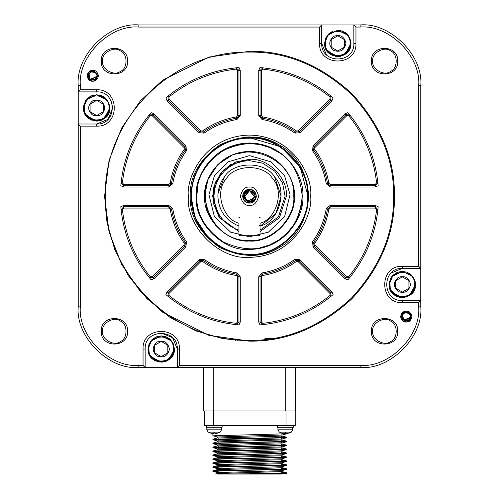 <?xml version="1.0" encoding="UTF-8"?>
<svg xmlns="http://www.w3.org/2000/svg" width="499" height="499" viewBox="0 0 499 499"><rect width="100%" height="100%" fill="white"/><g stroke="black" fill="none" stroke-linecap="round" stroke-linejoin="round"><path stroke-width="0.75" d="M254.459 193.749L249.5 190.687L244.098 195.084L247.273 201.284M247.311 201.303L254.92 197.342L249.5 190.687L252.388 191.497L253.411 192.308L254.615 194.105L255.033 196.232M252.943 200.554L253.735 199.781L251.615 201.334L248.234 201.608C252.556 202.357 255.176 200.554 256.087 196.207L255.369 199.213M247.385 201.334L245.577 200.124M247.448 201.359L248.228 201.602L244.117 197.498C243.743 193.506 245.539 191.242 249.5 190.687L244.117 197.498L249.5 190.687L244.978 193.032M254.465 193.762L249.5 190.687L255.008 196.768L248.259 201.615L249.5 201.758L248.246 201.615L248.995 201.733M252.943 200.548L253.486 200.055L252.943 200.548M244.217 194.604L249.5 190.693L254.403 193.649L249.5 190.687L254.403 193.643L249.5 190.687L244.117 197.498L249.5 190.687L255.008 196.768L248.259 201.615L249.438 201.758L248.246 201.615L249.5 201.758M252.949 200.548L253.473 200.068M254.396 193.643L249.5 190.687L254.396 193.637L249.5 190.687L255.008 196.768L248.259 201.615L249.781 201.752M252.388 191.497L249.5 190.693L255.008 196.768L248.259 201.615L249.912 201.739L248.246 201.615L251.546 201.365M248.246 201.615L249.912 201.739L248.246 201.615L255.008 196.768L249.5 190.687L255.008 196.768L248.259 201.615L255.008 196.768L249.5 190.687L255.008 196.768L248.259 201.615L255.008 196.768L249.5 190.687L255.008 196.768L248.259 201.615L255.008 196.768L249.5 190.687L255.008 196.768L248.259 201.615L255.008 196.768L249.5 190.687L255.008 196.768L248.259 201.615L255.008 196.768L249.5 190.687L255.008 196.768L248.259 201.615L255.008 196.768L249.5 190.687L255.008 196.768L248.259 201.615L255.008 196.768L249.5 190.687L244.105 197.467L249.5 190.687M246.55 190.325L243.075 197.679L249.226 202.806L243.075 197.673L246.556 190.325L243.075 197.673L249.219 202.806L243.075 197.679L246.55 190.325L243.075 197.679L249.226 202.806L243.088 197.716L246.475 190.362M247.835 202.594L243.094 194.672L247.835 202.594L243.094 194.672L247.835 202.594L242.951 195.496L249.5 189.632C245.165 190.543 243.369 193.163 244.117 197.498M254.459 200.561L256.087 196.194L249.063 202.794L242.963 195.39M256.087 196.226L254.59 200.405M255.544 198.845L255.981 197.404M255.987 197.386L255.301 199.351M249.781 202.806L242.919 196.544L249.5 189.632L242.913 196.381L249.537 202.812M256.087 196.207C255.663 192.246 253.473 190.057 249.512 189.632L249.619 189.632M254.347 191.379L255.831 193.6L256.349 196.219L255.831 198.839L254.347 201.066L252.12 202.55L249.5 203.074L246.88 202.55L244.653 201.066L243.169 198.839L242.651 196.219L243.169 193.6L244.653 191.379L246.88 189.888L249.5 189.371L252.12 189.888M249.5 189.371C258.332 188.996 258.332 203.449 249.5 203.074C240.668 203.449 240.668 188.996 249.5 189.371M238.959 225.498L238.959 223.221C222.417 219.217 214.389 190.805 226.384 178.736C234.736 163.903 264.264 163.903 272.616 178.736C284.611 190.805 276.583 219.217 260.041 223.221L260.041 234.954L259.249 235.746L239.751 235.746L238.959 234.954L238.959 223.221L238.959 225.498L238.46 225.847C225.498 220.209 218.637 210.335 217.882 196.219L217.882 196.656M249.5 205.351C245.184 205.875 242.14 202.831 240.368 196.219C242.14 189.614 245.184 186.57 249.5 187.088C253.816 186.57 256.86 189.614 258.632 196.219C256.86 202.831 253.816 205.875 249.5 205.351M259.249 217.302L260.041 218.088L260.041 217.302L259.249 217.302L260.041 217.302L260.041 218.088M260.041 226.028L260.54 225.847L260.041 225.498L260.041 223.221L260.041 225.498L259.517 225.698M239.751 217.302L238.959 218.088L238.959 217.302L239.751 217.302L238.959 217.302L238.959 218.088M274.718 177.145L281.118 196.219L275.785 213.797L260.54 225.847C278.766 221.768 287.935 190.562 274.812 177.276C265.761 160.934 233.239 160.934 224.188 177.276C220.265 182.26 218.163 188.578 217.882 196.219L217.882 196.007M238.46 225.847L238.959 226.028L238.46 225.847M224.369 177.033L218.013 193.35M260.041 230.195L278.479 216.853L285.072 196.219L282.571 183.127L274.656 171.07L262.593 163.148L249.5 160.647L242.558 161.333L235.89 163.354L229.74 166.641L224.344 171.07L219.922 176.459L216.635 182.609L214.614 189.283L213.928 196.219L214.614 203.162L216.635 209.836L219.922 215.986L224.344 221.375L229.74 225.798L235.89 229.085L238.959 230.195M260.041 231.573L279.428 217.789L286.389 196.219C288.035 177.968 267.751 157.684 249.5 159.331L230.401 164.664L220.477 173.446L213.79 186.975L213.216 202.868L219.042 217.034L238.959 231.573L219.572 217.789L212.611 196.219L215.2 182.64L223.415 170.134L235.921 161.919L249.5 159.331M249.5 236.8L230.575 232.116L214.358 216.51L208.95 194.66L214.358 175.929L227.875 161.888L249.5 155.644L271.125 161.888L284.642 175.929L290.05 194.66L284.642 216.51L268.425 232.116L249.5 236.8M293.768 196.219C295.813 158.32 243.549 136.67 218.2 164.919C189.951 190.275 211.601 242.533 249.5 240.487C271.4 242.464 295.745 218.119 293.768 196.219M249.712 151.428L233.014 154.571L217.826 164.545L207.852 179.734L204.709 196.219C202.706 218.381 227.338 243.019 249.5 241.017C271.662 243.019 296.294 218.381 294.291 196.219C296.094 183.121 282.652 152.039 249.5 151.428C216.348 152.039 202.906 183.121 204.709 196.219L207.428 211.601L216.129 226.097M196.806 196.656L196.799 196.219C196.226 178.636 205.008 163.423 223.153 150.579C243.344 141.292 260.908 141.292 275.847 150.579C291.366 158.875 300.149 174.089 302.201 196.219C300.149 218.35 291.366 233.563 275.847 241.859C260.908 251.147 243.344 251.147 223.153 241.859C205.008 229.016 196.226 213.803 196.799 196.219L197.816 185.94M220.221 152.401L229.334 147.536L239.221 144.535L249.5 143.525L259.779 144.535L269.666 147.536L278.779 152.401M302.201 196.219L301.184 206.499L298.19 216.385L293.318 225.498L286.763 233.482L278.779 240.038L269.666 244.909L259.779 247.909M249.5 249.444C223.165 251.827 193.893 222.554 196.275 196.219C194.136 180.65 210.104 143.718 249.5 142.995C288.896 143.718 304.864 180.65 302.725 196.219C304.864 211.788 288.896 248.72 249.5 249.444M249.5 138.254C218.525 137.45 190.73 165.244 191.529 196.219C190.73 227.195 218.525 254.989 249.5 254.191C278.18 256.779 310.06 224.899 307.471 196.219C310.06 167.539 278.18 135.659 249.5 138.254M331.193 39.589L337.761 35.791L331.18 39.589L331.18 47.199L331.18 39.602M331.18 47.199L337.773 50.998L331.193 47.205M344.347 47.205L337.779 50.998M344.36 39.602L344.36 47.187L344.36 39.589L337.773 35.791M337.779 35.791L344.347 39.589M103.262 104.154L103.262 111.745L96.681 115.55L90.094 111.757L90.088 104.154M96.681 100.349L103.256 104.141L96.675 100.343L90.088 104.148L96.669 100.349M154.64 352.843L154.64 345.252L154.64 352.849L161.227 356.654L167.82 352.849L161.239 356.648M161.221 356.648L154.653 352.855M167.82 345.252L167.82 352.843L167.82 345.246L161.227 341.441L167.807 345.239M154.653 345.239L161.221 341.447M395.738 288.285L395.738 280.694L402.319 276.889L408.906 280.681L408.912 288.285L402.331 292.09L395.744 288.297L402.325 292.096L408.912 288.291L408.912 280.688L402.325 276.883L395.738 280.688L395.738 288.291M249.5 137.724C232.391 135.372 191.803 152.925 191.005 196.219C191.803 239.514 232.391 257.066 249.5 254.715C278.442 257.328 310.609 225.161 307.995 196.219C310.609 167.277 278.442 135.11 249.5 137.724L280.675 146.725L300.161 166.972L307.995 196.294M337.773 50.998L344.36 47.199M90.088 104.148L90.088 111.751L96.675 115.556L103.262 111.751L103.262 104.148M161.227 341.441L154.64 345.246M249.5 254.715L250.367 254.708M207.958 237.405L195.065 217.639L191.005 195.795M345.938 43.394C344.46 50.268 340.374 52.626 333.688 50.468C328.473 45.752 328.473 41.037 333.688 36.321C340.374 34.163 344.46 36.521 345.938 43.394M104.84 107.952C103.362 114.82 99.282 117.178 92.589 115.026C87.381 110.31 87.381 105.595 92.589 100.879C99.282 98.721 103.362 101.079 104.84 107.952M169.398 349.044C167.92 355.918 163.834 358.276 157.148 356.118C151.933 351.402 151.933 346.686 157.148 341.971C163.834 339.819 167.92 342.177 169.398 349.044M410.496 284.492C409.018 291.36 404.932 293.718 398.239 291.566C393.031 286.85 393.031 282.135 398.239 277.419C404.932 275.261 409.018 277.619 410.496 284.492M298.115 261.607L330.064 293.549L329.958 295.508C310.259 311.257 287.879 320.526 262.811 323.321L261.357 322.011L261.357 276.833L262.462 275.535C274.868 273.464 286.183 268.774 296.418 261.47L298.115 261.607L299.051 260.678L330.993 292.62L330.806 296.518M328.816 209.181L330.113 208.077L375.285 208.077L376.602 209.53C373.807 234.599 364.538 256.979 348.782 276.677L346.83 276.783L314.888 244.841L314.75 243.138C322.055 232.902 326.745 221.587 328.816 209.181L327.512 208.969L330.113 206.761L375.285 206.761L377.911 209.649M314.888 147.604L346.83 115.656L348.782 115.762C364.538 135.46 373.807 157.84 376.602 182.908L375.285 184.362L330.113 184.362L328.816 183.258C326.745 170.858 322.055 159.537 314.75 149.301L314.888 147.604L313.952 146.669L345.901 114.726L349.799 114.92L348.782 115.762M262.462 116.909L261.357 115.606L261.357 70.434L262.811 69.124C287.879 71.912 310.259 81.187 329.958 96.937L330.064 98.889L298.115 130.832L296.418 130.975C286.183 123.665 274.868 118.98 262.462 116.909L262.249 118.207L260.041 115.606L260.041 70.434L262.929 67.808L262.811 69.124M200.885 130.832L168.936 98.889L169.042 96.937C188.741 81.187 211.121 71.912 236.189 69.124L237.643 70.434L237.643 115.606L236.538 116.909C224.132 118.98 212.817 123.665 202.582 130.975L200.885 130.832L199.949 131.767L168.007 99.819L168.194 95.92M170.184 183.258L168.887 184.362L123.715 184.362L122.398 182.908C125.193 157.84 134.462 135.46 150.218 115.762L152.17 115.656L184.112 147.604L184.25 149.301C176.945 159.537 172.255 170.858 170.184 183.258L171.488 183.47L168.887 185.678L123.715 185.678L121.089 182.79M184.112 244.841L152.17 276.783L150.218 276.677C134.462 256.979 125.193 234.599 122.398 209.53L123.715 208.077L168.887 208.077L170.184 209.181C172.255 221.587 176.945 232.902 184.25 243.138L184.112 244.841L185.048 245.77L153.099 277.712L149.201 277.525M236.538 275.535L237.643 276.833L237.643 322.011L236.189 323.321C211.121 320.526 188.741 311.257 169.042 295.508L168.936 293.549L200.885 261.607L202.582 261.47C212.817 268.774 224.132 273.464 236.538 275.535L236.751 274.232L238.959 276.833L238.959 322.011L236.071 324.631L236.189 323.321M249.5 255.507L261.407 254.297M249.5 136.932L244.223 137.169M190.219 195.352L190.219 197.086M325.622 45.808L325.385 43.394C324.618 59.369 350.922 59.369 350.155 43.394C350.834 59.362 324.706 59.362 325.385 43.394C324.706 27.426 350.834 27.426 350.155 43.394L349.918 45.808M84.531 110.366L84.287 107.952C83.526 123.927 109.824 123.927 109.056 107.952C109.736 123.92 83.607 123.92 84.287 107.952C83.607 91.978 109.736 91.978 109.056 107.952L108.819 110.366M149.082 351.464L148.845 349.044C148.078 365.025 174.382 365.025 173.615 349.044C174.294 365.019 148.166 365.019 148.845 349.044C148.166 333.076 174.294 333.076 173.615 349.044L173.378 351.464M390.218 287.081L389.944 284.492C389.176 300.467 415.474 300.467 414.713 284.492C415.393 300.46 389.264 300.46 389.944 284.492C389.264 268.518 415.393 268.518 414.713 284.492L414.469 286.906M262.811 323.321L262.948 324.631L260.041 322.011L260.041 276.833L262.249 274.232C274.45 272.198 285.584 267.583 295.645 260.397L299.051 260.678L299.98 259.742L294.878 259.33C284.979 266.397 274.032 270.932 262.037 272.934L258.725 276.833L258.725 322.011L259.985 324.905C287.505 322.435 311.875 312.343 333.083 294.628L331.922 291.69L299.98 259.742M348.782 276.677L349.811 277.506L345.901 277.712L313.952 245.77L313.678 242.371C320.863 232.303 325.479 221.169 327.512 208.969L326.215 208.757C324.213 220.751 319.678 231.698 312.611 241.597L313.023 246.699L344.965 278.648L347.909 279.802C365.624 258.594 375.716 234.231 378.186 206.705L375.285 205.445L330.113 205.445L326.215 208.757M376.602 182.908L377.911 182.771L375.285 185.678L330.113 185.678L327.512 183.47C325.479 171.269 320.863 160.142 313.678 150.074L313.952 146.669L313.023 145.739L312.611 150.841C319.678 160.74 324.213 171.687 326.215 183.682L330.113 187L375.285 187L378.186 185.734C375.716 158.214 365.624 133.851 347.909 112.643L344.965 113.797L313.023 145.739M329.958 96.937L330.787 95.914L330.993 99.819L299.051 131.767L295.645 132.042C285.584 124.856 274.45 120.247 262.249 118.207L262.037 119.511C274.032 121.513 284.979 126.047 294.878 133.108L299.98 132.697L331.922 100.754L333.083 97.81C311.875 80.096 287.505 70.003 259.985 67.533L258.725 70.434L258.725 115.606L262.037 119.511M236.189 69.124L236.052 67.814L238.959 70.434L238.959 115.606L236.751 118.207C224.55 120.247 213.416 124.856 203.355 132.042L199.949 131.767L199.02 132.697L204.122 133.108L202.582 130.975M150.218 115.762L149.189 114.932L153.099 114.726L185.048 146.669L185.322 150.074C178.137 160.142 173.521 171.269 171.488 183.47L172.785 183.682C174.787 171.687 179.322 160.74 186.389 150.841L185.977 145.739L154.035 113.797L151.091 112.643C133.376 133.851 123.284 158.214 120.814 185.734L123.715 187L168.887 187L172.785 183.682M122.398 209.53L121.089 209.667L123.715 206.761L168.887 206.761L171.488 208.969C173.521 221.169 178.137 232.303 185.322 242.371L185.048 245.77L185.977 246.699L186.389 241.597L184.25 243.138M169.042 295.508L168.213 296.531L168.007 292.62L199.949 260.678L203.355 260.397C213.416 267.583 224.55 272.198 236.751 274.232L236.963 272.934C224.968 270.932 214.021 266.397 204.122 259.33L202.582 261.47M190.213 196.219C189.564 176.44 199.45 159.324 219.859 144.878C242.57 134.424 262.337 134.424 279.141 144.878C296.599 154.21 306.48 171.319 308.787 196.219C306.48 221.119 296.599 238.235 279.141 247.566C262.337 258.014 242.57 258.014 219.859 247.566C199.45 233.12 189.564 216.005 190.213 196.219M337.979 30.221L328.454 34.082L324.593 43.394C323.87 60.385 351.67 60.385 350.947 43.394L348.308 35.491L337.773 30.221L327.232 35.491L324.593 43.394C323.87 60.385 351.67 60.385 350.947 43.394L345.121 54.329L347.086 52.707M96.881 94.779L87.356 98.634L83.501 107.952C82.778 124.937 110.572 124.937 109.849 107.952L107.216 100.043L96.675 94.773L86.134 100.043L83.501 107.952C82.778 124.937 110.572 124.937 109.849 107.952L104.029 118.881L109.849 107.952L109.593 110.522M161.439 335.871L151.914 339.732L148.053 349.044C147.33 366.035 175.13 366.035 174.407 349.044L171.768 341.141L161.227 335.871L150.692 341.141L148.053 349.044C147.33 366.035 175.13 366.035 174.407 349.044L168.581 359.979L170.546 358.363M214.19 433.082L213.404 433.057L213.404 433.431L213.404 433.057L214.982 433.057L214.982 433.431L214.982 433.057L214.19 433.082L214.19 432.122L208.202 432.122L206.817 429.801L221.568 429.801L220.184 432.122L214.19 432.122M216.298 433.431L217.882 433.057L216.298 433.431L214.982 433.431L214.982 433.057M213.404 433.057L213.404 433.431L210.503 433.057L212.081 433.431M212.873 435.758L212.886 433.512L213.248 433.5M287.443 433.431L289.027 433.057L286.127 433.431L286.127 433.057L286.127 433.431L286.127 433.057L285.334 433.082L285.334 432.122L279.346 432.122L277.955 429.801L292.713 429.801L291.329 432.122L285.334 432.122M285.334 433.082L284.542 433.057L284.542 433.431L284.542 433.057L286.127 433.057M284.542 433.057L284.542 433.431L281.648 433.057L283.226 433.431M284.025 433.512L284.386 433.5M402.537 271.319L393.012 275.174L389.151 284.492C388.428 301.477 416.222 301.477 415.499 284.492L412.866 276.583L402.325 271.319L391.784 276.583L389.151 284.492C388.428 301.477 416.222 301.477 415.499 284.492L409.679 295.42L411.644 293.805M204.122 133.108C214.021 126.047 224.968 121.513 236.963 119.511L240.275 115.606L240.275 70.434L239.015 67.533C211.495 70.003 187.125 80.096 165.918 97.81L167.078 100.754L168.936 98.889M186.389 241.597C179.322 231.698 174.787 220.751 172.785 208.757L168.887 205.445L123.715 205.445L120.814 206.705C123.284 234.231 133.376 258.594 151.091 279.802L154.035 278.648L152.17 276.783M204.122 259.33L199.02 259.742L167.078 291.69L165.918 294.628C187.125 312.343 211.495 322.435 239.015 324.905L240.275 322.011L237.643 322.011M188.373 196.219C185.915 178.343 204.253 135.928 249.5 135.092C294.747 135.928 313.085 178.343 310.627 196.219C313.085 214.102 294.747 256.517 249.5 257.347C219.254 260.085 185.64 226.465 188.373 196.219M249.5 52.089C172.486 50.1 103.38 119.205 105.37 196.219C103.38 273.234 172.486 342.339 249.5 340.349C286.283 340.848 320.258 326.776 351.415 298.134C380.051 266.977 394.123 233.008 393.63 196.219C394.123 159.437 380.051 125.461 351.415 94.305C320.258 65.668 286.283 51.597 249.5 52.089M327.469 50.268L333.051 54.846M335.353 55.539L340.362 55.501M344.647 53.692L349.219 48.116M86.377 114.826L91.953 119.398M94.261 120.097L99.089 120.097M103.549 118.251L108.127 112.668M150.929 355.924L156.511 360.496M158.813 361.195L163.647 361.195M168.107 359.349L172.679 353.766M392.027 291.366L397.609 295.938M399.911 296.637L404.92 296.599M409.205 294.79L413.777 289.208M249.5 51.297L208.925 57.098L162.549 80.283L140.313 100.929L121.631 128.025L109.038 160.547L104.578 196.219L109.038 231.892L121.631 264.42L140.313 291.51L162.549 312.156L208.925 335.347L249.5 341.141C286.488 341.64 320.645 327.487 351.976 298.695C380.768 267.364 394.921 233.208 394.422 196.219C394.921 159.231 380.768 125.074 351.976 93.743C320.645 64.951 286.488 50.804 249.5 51.297C286.488 50.804 320.645 64.951 351.976 93.743C380.768 125.074 394.921 159.231 394.422 196.219C394.921 233.208 380.768 267.364 351.976 298.695C320.645 327.487 286.488 341.64 249.5 341.141L223.128 338.721L196.157 330.968L170.196 317.52L147.024 298.695L128.199 275.523L114.751 249.562L106.998 222.591L104.578 195.795M332.714 31.231L328.454 34.082L325.598 38.354L324.593 43.394L325.585 48.409M325.61 48.459L326.801 50.692M326.814 50.711L337.773 56.568L342.813 55.564M342.832 55.557L347.086 52.713L349.942 48.434L350.947 43.394L349.955 38.386M349.93 38.317L347.086 34.082L345.09 32.441L340.343 30.47L337.773 30.221M83.751 105.383L83.751 110.522L84.487 112.961M84.512 113.011L85.703 115.25M99.27 120.864L101.684 120.134M101.74 120.116L105.988 117.265L108.844 112.992L109.849 107.952L108.863 102.944M108.832 102.875L105.988 98.634L103.992 96.993L101.715 95.777L96.675 94.773L91.635 95.777L89.352 96.993L85.722 100.63L83.757 105.37M173.39 343.967L170.546 339.732L166.273 336.875L161.227 335.871L156.187 336.875L151.914 339.732L149.058 344.004L148.053 349.044L149.026 354.016M149.064 354.109L150.293 356.386M150.299 356.398L161.227 362.218L166.242 361.232M166.292 361.207L170.546 358.363L173.403 354.09L174.407 349.044L173.415 344.042M282.004 435.053L217.483 436.993L217.483 437.979L272.498 436.5L282.047 436.007L282.041 435.022M281.38 434.891L282.047 435.022M281.38 440.854L286.657 441.191L275.941 441.684L212.942 443.131L217.564 441.889L282.041 439.943M281.38 438.839L282.047 438.97M212.998 439.762L286.582 437.773L281.96 439.014L217.483 440.948L217.483 441.933L218.144 442.064M281.38 442.794L227.026 444.403L217.483 444.902L217.483 445.888L282.041 443.898M281.38 448.757L286.657 449.094L275.941 449.587L212.942 451.034L217.564 449.792L282.047 447.859L282.041 446.873M281.38 446.748L282.047 446.873M212.998 447.672L286.582 445.682L281.96 446.917L217.483 448.851L217.483 449.836M218.144 451.907L212.867 451.57L223.583 451.077L286.582 449.63L281.96 450.871L217.483 452.805L217.483 453.791L272.504 452.306L282.047 451.813L282.041 450.828M281.38 456.66L286.657 457.003L275.941 457.489L212.942 458.937L217.564 457.695L282.041 455.755M218.144 455.861L212.867 455.518L223.583 455.032L286.582 453.585L281.96 454.826L217.483 456.76L217.483 457.745M281.38 460.614L286.657 460.951L275.941 461.444L212.942 462.891L217.564 461.65L282.047 459.716L282.041 458.731M286.582 457.533L281.96 458.774L217.483 460.72M281.38 464.569L286.657 464.906L275.941 465.399L212.942 466.846L217.564 465.604L282.047 463.671L282.041 462.685M218.144 463.764L212.867 463.428L223.583 462.935L286.582 461.488L281.96 462.729L217.483 464.663L217.483 465.648M218.144 467.719L212.867 467.376L223.583 466.889L286.582 465.442L281.96 466.684L217.483 468.617L217.483 469.603L272.504 468.118L282.047 467.625L282.041 466.634M215.562 474.044L217.564 473.507L282.041 471.561M218.144 471.674L212.873 471.33L223.677 470.838L286.582 469.391L281.96 470.632L217.483 472.578M281.91 474.05L249.762 474.05L286.576 473.345L286.651 472.809L249.762 473.801L217.62 474.05M389.407 281.923L389.407 287.062L391.384 291.834M391.391 291.84L402.325 297.666L407.352 296.668M407.39 296.656L411.644 293.805L414.501 289.532L415.249 287.062L415.249 281.923M415.243 281.91L414.513 279.484M414.482 279.415L411.644 275.174L407.365 272.317L402.325 271.319L397.285 272.317M397.266 272.323L393.012 275.174L391.372 277.17L389.407 281.91M179.409 349.044C180.407 325.604 142.053 325.604 143.051 349.044L143.051 365.38L145.159 367.489L145.159 349.044C144.273 328.317 178.187 328.317 177.301 349.044L177.301 367.489L179.409 365.38L179.409 349.044L177.301 349.044L172.598 337.68L161.227 332.97L154.135 334.623M143.051 365.38L138.834 365.38C109.892 368 77.725 335.827 80.339 306.885L80.339 126.128L96.675 126.128C120.116 127.133 120.116 88.772 96.675 89.77L80.339 89.77L78.231 91.878L96.675 91.878C117.402 90.993 117.402 124.906 96.675 124.02L78.231 124.02L78.231 306.885C75.517 336.869 108.851 370.202 138.834 367.489L360.166 367.489C390.149 370.202 423.483 336.869 420.769 306.885L420.769 300.566L418.661 302.668L418.661 306.885C421.275 335.827 389.108 368 360.166 365.38L179.409 365.38M80.339 89.77L80.339 85.554C77.725 56.612 109.892 24.445 138.834 27.058L319.591 27.058L321.699 24.95L353.841 24.95L355.949 27.058L360.166 27.058C389.108 24.445 421.275 56.612 418.661 85.554L418.661 266.31L420.769 268.418L420.769 300.566L402.325 300.566C381.598 301.446 381.598 267.533 402.325 268.418L420.769 268.418L420.769 85.554C423.483 55.57 390.149 22.243 360.166 24.95L353.841 24.95L353.841 43.394C354.727 64.121 320.813 64.121 321.699 43.394L321.699 24.95L138.834 24.95C108.851 22.243 75.517 55.57 78.231 85.554L78.231 124.02L80.339 126.128M319.591 27.058L319.591 43.394C318.593 66.841 356.947 66.841 355.949 43.394L355.949 27.058M418.661 266.31L402.325 266.31C378.884 265.312 378.884 303.673 402.325 302.668L418.661 302.668M324.593 43.394L324.849 45.964M330.444 54.347L332.752 55.576M335.197 56.318L340.53 56.275M348.72 50.723L349.949 48.415M350.691 45.964L350.947 43.394L345.121 54.329M326.402 54.759L321.699 43.394L319.591 43.394M87.057 75.804C88.08 71.039 90.912 69.405 95.552 70.895C99.17 74.17 99.17 77.439 95.552 80.713C90.912 82.204 88.08 80.57 87.057 75.804M95.477 79.166C90.662 80.932 88.404 79.26 88.703 74.139C92.384 70.228 95.172 70.783 97.068 75.804L91.697 80.027L95.477 79.166C102.395 73.272 88.198 66.411 87.624 75.804L89.57 80.027C92.714 81.774 95.321 81.175 97.392 78.237L91.697 80.027L97.068 75.804C97.174 83.127 85.073 79.734 89.028 73.515C92.708 70.247 95.39 71.008 97.068 75.804C97.174 83.127 85.073 79.734 89.028 73.515C92.708 70.247 95.39 71.008 97.068 75.804C97.174 83.127 85.073 79.734 89.028 73.515C92.708 70.247 95.39 71.008 97.068 75.804C97.174 83.127 85.073 79.734 89.028 73.515C92.708 70.247 95.39 71.008 97.068 75.804C97.174 83.127 85.073 79.734 89.028 73.515C92.708 70.247 95.39 71.008 97.068 75.804C97.174 83.127 85.073 79.734 89.028 73.515C92.708 70.247 95.39 71.008 97.068 75.804C97.174 83.127 85.073 79.734 89.028 73.515C92.708 70.247 95.39 71.008 97.068 75.804C97.174 83.127 85.073 79.734 89.028 73.515C92.708 70.247 95.39 71.008 97.068 75.804L97.068 75.86M95.49 79.16L97.068 75.804L95.49 79.16M89.022 73.521L90.045 79.229L96.974 76.709L97.068 75.804L91.697 80.027L97.068 75.804C95.552 65.419 82.248 76.746 91.697 80.027M94.105 120.87L99.432 120.833L96.675 121.126L85.716 115.263M83.751 110.522L83.501 107.952L83.751 110.522M89.346 118.899L91.654 120.128M104.023 118.881L105.994 117.265M107.622 115.275L108.857 112.967M111.096 100.86L112.749 107.952L108.04 119.317L96.675 124.02L96.675 126.128M148.053 349.044L148.309 351.614L148.309 346.474M153.904 359.997L156.212 361.226M158.657 361.968L163.99 361.931M172.18 356.373L173.409 354.065M174.151 351.614L174.407 349.044M215.711 435.515L218.144 435.602M281.38 436.899L286.651 437.243L275.847 437.735L212.942 439.176L212.873 439.713M212.942 443.131L212.873 443.667M281.38 444.802L286.657 445.145L275.941 445.638L212.942 447.079L212.873 447.615M215.705 447.372L218.144 447.46M215.705 451.321L218.144 451.414M281.38 452.712L286.657 453.048L275.941 453.541L212.942 454.988L212.873 455.518M212.942 458.937L212.873 459.473M215.705 459.223L218.144 459.317M215.705 463.178L218.144 463.272M215.705 467.133L218.144 467.226M281.38 468.517L286.657 468.86L275.941 469.347L212.942 470.794L212.873 471.33M215.693 471.081L218.144 471.175M281.38 472.472L286.657 472.809M249.762 474.05L226.976 474.05M283.819 473.058L281.38 472.965M286.582 469.391L286.651 468.86M283.819 469.104L281.38 469.016M283.819 465.155L281.38 465.062M286.582 461.488L286.651 460.951M283.819 461.201L281.38 461.107M218.144 459.816L212.867 459.473L223.583 458.98L286.582 457.539L286.651 457.003M283.819 457.246L281.38 457.159M286.582 453.585L286.651 453.048M283.819 453.298L281.38 453.204M283.819 449.343L281.38 449.25M286.582 445.682L286.651 445.145M283.819 445.389L281.38 445.301M218.144 444.004L212.867 443.667L223.583 443.174L286.582 441.727L286.651 441.191M283.819 441.44L281.38 441.347M283.837 437.486L281.38 437.392M212.998 435.814L286.651 433.768M272.548 474.05L263.915 474.05M222.099 425.722L222.099 427.306L206.287 427.306L206.287 425.722M293.237 425.722L293.237 427.306L277.432 427.306L277.432 425.722M400.616 316.634C401.639 311.869 404.471 310.235 409.111 311.732C412.723 315 412.723 318.275 409.111 321.543C404.471 323.04 401.639 321.4 400.616 316.634M409.03 320.002C404.221 321.768 401.963 320.09 402.263 314.975C405.936 311.064 408.725 311.619 410.627 316.634L405.257 320.863L409.03 320.002C415.954 314.102 401.757 307.247 401.184 316.634L403.123 320.857C406.267 322.604 408.881 322.011 410.951 319.073L405.257 320.863L410.627 316.634C410.733 323.957 398.626 320.564 402.581 314.345C406.261 311.077 408.943 311.838 410.627 316.634C410.733 323.957 398.626 320.564 402.581 314.345C406.267 311.077 408.943 311.838 410.627 316.634C410.733 323.957 398.632 320.564 402.581 314.345C406.261 311.077 408.943 311.838 410.627 316.634C410.733 323.957 398.626 320.564 402.581 314.345C406.261 311.077 408.943 311.838 410.627 316.634C410.733 323.957 398.626 320.564 402.581 314.345C406.267 311.077 408.943 311.838 410.627 316.634C410.733 323.957 398.626 320.564 402.581 314.345C406.261 311.077 408.943 311.838 410.627 316.634C410.733 323.957 398.632 320.564 402.581 314.345C406.261 311.077 408.943 311.838 410.627 316.634C410.733 323.957 398.632 320.564 402.581 314.345C406.261 311.077 408.943 311.838 410.627 316.634L410.627 316.69M409.043 319.99L410.627 316.634L409.043 319.99M402.581 314.351L403.597 320.065L410.534 317.545L410.627 316.634L405.257 320.863L410.627 316.634C409.111 306.255 395.807 317.576 405.257 320.863M395.002 295.439L397.304 296.674M399.755 297.41L405.082 297.373M413.278 291.815L414.507 289.507M415.249 287.062L415.499 284.492M390.96 273.128L402.325 268.418L402.325 266.31M371.406 331.299C370.589 314.301 398.57 314.301 397.753 331.299C398.57 348.296 370.589 348.296 371.406 331.299M371.406 61.14C370.589 44.143 398.57 44.143 397.753 61.14C398.57 78.137 370.589 78.137 371.406 61.14M101.247 61.14C100.43 44.143 128.411 44.143 127.594 61.14C128.411 78.137 100.43 78.137 101.247 61.14M101.247 331.299C100.43 314.301 128.411 314.301 127.594 331.299C128.411 348.296 100.43 348.296 101.247 331.299M372.722 61.14C371.3 69.055 384.367 76.597 390.511 71.407C398.071 68.687 398.071 53.593 390.511 50.873C384.367 45.683 371.3 53.225 372.722 61.14M102.563 61.14C101.141 69.055 114.209 76.597 120.346 71.407C127.912 68.687 127.912 53.593 120.346 50.873C114.209 45.683 101.141 53.225 102.563 61.14M95.577 72.523L90.818 71.893L89.028 73.509M102.563 331.299C101.141 339.214 114.209 346.761 120.346 341.572C127.912 338.846 127.912 323.757 120.346 321.032C114.209 315.842 101.141 323.389 102.563 331.299M372.722 331.299C371.3 339.214 384.367 346.761 390.511 341.572C398.071 338.846 398.071 323.757 390.511 321.032C384.367 315.842 371.3 323.389 372.722 331.299M409.13 313.36L404.371 312.73L402.587 314.339M204.309 410.964L204.309 425.722L295.215 425.722L295.215 410.964M340.343 56.318L337.773 56.568L326.839 50.748M96.675 121.126L85.741 115.3M83.795 110.709L83.501 107.952M163.803 336.126L166.267 336.869M168.637 338.154L170.546 339.732M285.727 367.489L285.727 410.964L213.273 410.964L213.273 367.489M203.386 367.489L203.386 410.964L213.273 410.964M285.727 410.964L295.614 410.964L295.614 367.489M237.686 339.869L237.087 340.611M235.335 340.449L236.058 339.725M331.922 291.69L330.064 293.549M294.878 259.33L296.418 261.47M262.037 272.934L262.462 275.535M261.357 276.833L258.725 276.833M261.357 322.011L258.725 322.011M329.958 295.508L330.787 296.531M330.113 205.445L330.113 208.077M375.285 205.445L375.285 208.077M312.611 241.597L314.75 243.138M314.888 244.841L313.023 246.699M346.83 276.783L344.965 278.648M376.602 209.53L377.911 209.667M344.965 113.797L346.83 115.656M312.611 150.841L314.75 149.301M326.215 183.682L328.816 183.258M330.113 184.362L330.113 187M375.285 184.362L375.285 187M261.357 70.434L258.725 70.434M261.357 115.606L258.725 115.606M296.418 130.975L294.878 133.108M299.98 132.697L298.115 130.832M331.922 100.754L330.064 98.889M236.963 119.511L236.538 116.909M240.275 115.606L237.643 115.606M240.275 70.434L237.643 70.434M169.042 96.937L168.213 95.914M123.715 184.362L123.715 187M168.887 184.362L168.887 187M186.389 150.841L184.25 149.301M185.977 145.739L184.112 147.604M154.035 113.797L152.17 115.656M122.398 182.908L121.089 182.771M172.785 208.757L170.184 209.181M168.887 205.445L168.887 208.077M123.715 205.445L123.715 208.077M150.218 276.677L149.189 277.506M240.275 322.011L240.275 276.833L237.643 276.833M200.885 261.607L199.02 259.742M168.936 293.549L167.078 291.69M167.078 100.754L199.02 132.697M154.035 278.648L185.977 246.699M240.275 276.833L236.963 272.934M249.762 473.52L265.549 473.52M145.159 349.044L143.051 349.044M96.675 89.77L96.675 91.878M355.949 43.394L353.841 43.394M402.325 300.566L402.325 302.668M80.339 85.554L78.231 85.554M138.834 27.058L138.834 24.95M138.834 365.38L138.834 367.489M80.339 306.885L78.231 306.885M360.166 367.489L360.166 365.38M420.769 306.885L418.661 306.885M420.769 85.554L418.661 85.554M360.166 24.95L360.166 27.058M285.996 425.722L285.996 410.964M213.535 425.722L213.535 410.964M264.913 338.615L276.44 338.615M210.503 433.082L208.202 432.122M220.184 432.122L217.882 433.082M281.648 433.082L279.346 432.122M292.713 427.306L292.713 429.801L291.329 432.122L289.027 433.082M218.144 472.441L218.144 470.987M218.144 468.486L218.144 467.039M218.144 464.538L218.144 463.084M218.144 460.583L218.144 459.136M218.144 458.637L218.144 457.614M218.144 456.629L218.144 455.182M218.144 452.68L218.144 451.227M218.144 450.734L218.144 449.711M218.144 448.726L218.144 447.279M218.144 446.78L218.144 445.757M218.144 442.831L218.144 441.808M218.144 440.823L218.144 439.37M218.144 438.877L218.144 437.854M281.38 436.132L281.38 437.579M281.38 438.072L281.38 439.095M281.38 440.081L281.38 441.534M281.38 442.027L281.38 443.05M281.38 444.035L281.38 445.482M281.38 445.981L281.38 447.004M281.38 447.99L281.38 449.437M281.38 449.93L281.38 450.953M281.38 451.938L281.38 453.391M281.38 455.893L281.38 457.34M281.38 459.847L281.38 461.294M281.38 463.796L281.38 465.243M281.38 467.75L281.38 469.197M281.38 471.705L281.38 473.152M282.041 439.956L282.041 438.97M282.041 443.91L282.041 442.925M282.041 455.768L282.041 454.782M217.483 461.694L217.483 460.708M282.041 471.574L282.041 470.588M217.483 473.551L217.483 472.565M206.817 427.306L206.817 429.801M221.568 427.306L221.568 429.801M277.955 427.306L277.955 429.801M286.576 437.199L281.96 435.958M212.942 439.176L217.564 437.935M286.582 441.153L281.96 439.912M286.582 445.108L281.96 443.867M212.942 447.079L217.564 445.844M286.582 449.056L281.96 447.815M286.582 453.011L281.96 451.77M212.942 454.988L217.564 453.747M286.582 456.965L281.96 455.724M286.582 460.914L281.96 459.673M286.582 464.868L281.96 463.627M286.582 468.823L281.96 467.582M212.942 470.794L217.564 469.553M286.582 472.771L281.96 471.53M286.576 473.345L283.962 474.05M212.948 471.368L217.564 472.609M212.942 467.42L217.564 468.661M212.942 463.465L217.564 464.706M212.942 459.51L217.564 460.752M212.942 455.562L217.564 456.803M212.942 451.607L217.564 452.849M212.942 447.653L217.564 448.894M212.942 443.705L217.564 444.946M286.582 441.727L281.96 442.969M212.942 439.75L217.564 440.991M212.942 435.795L217.564 437.037M286.582 433.824L281.96 435.066M286.651 437.735L286.651 437.243M286.651 449.593L286.651 449.094M212.873 451.57L212.873 451.071M286.651 465.399L286.651 464.906M212.873 463.428L212.873 462.929M212.873 467.376L212.873 466.883"/></g></svg>
